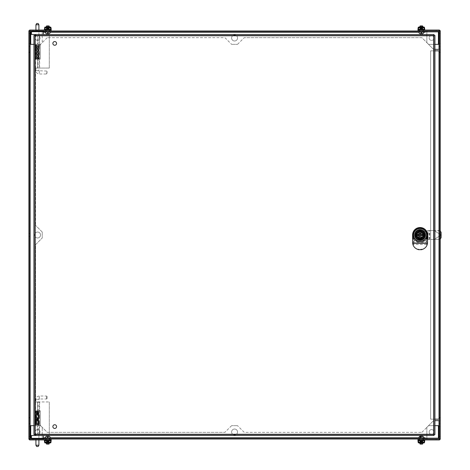 <?xml version="1.0" encoding="UTF-8"?>
<svg xmlns="http://www.w3.org/2000/svg" width="470" height="470" viewBox="0 0 470 470"><rect width="100%" height="100%" fill="white"/><g stroke="black" fill="none" stroke-linecap="round" stroke-linejoin="round"><path stroke-width="0.35" stroke-dasharray="2.35 1.76" d="M42.241 438.475L42.241 427.336L42.241 439.074L30.121 439.08A0.37 0.37 0 0 1 29.751 438.71A0.37 0.37 0 0 0 30.121 439.08L30.121 439.961L33.053 439.961L30.121 439.961A1.251 1.251 0 0 1 28.876 438.71A1.251 1.251 0 0 0 30.121 439.961L28.876 438.71L28.876 436.56L28.876 438.71L29.957 439.045L29.751 436.56L29.751 438.71L30.121 439.08L51.154 439.08L51.154 439.961L30.121 439.961M33.053 439.961L33.053 439.08L33.053 439.961M28.876 436.56L29.751 436.56L28.876 436.56M42.241 31.531L42.241 42.67L35.556 49.356L35.556 225.347L35.556 49.356L42.241 42.67L42.241 30.932L30.121 30.926A0.37 0.37 0 0 0 29.751 31.296A0.37 0.37 0 0 1 30.121 30.926L30.121 30.045L33.053 30.045L30.121 30.045A1.251 1.251 0 0 0 28.876 31.296A1.251 1.251 0 0 1 30.121 30.045L28.876 31.296L28.876 438.71L29.751 438.71L29.751 31.296L29.751 33.446L29.751 31.296L30.121 30.926L51.154 30.926L51.154 30.045L30.121 30.045M33.053 30.045L33.053 30.926L33.053 30.045M28.876 33.446L29.751 33.446L28.876 33.446M38.963 439.961L35.861 439.961L38.963 439.961L38.963 439.08L35.861 439.08L38.963 439.08M45.584 439.961L50.037 439.961L45.584 439.961L45.584 439.08L45.584 439.961M29.751 426.596L29.751 423.623L29.751 426.596L28.876 426.596L28.876 423.623L28.876 426.596M29.751 46.383L29.751 43.416L29.751 46.383L28.876 46.383L28.876 43.416L28.876 46.383M29.751 236.486L29.751 233.52L29.751 236.486L28.876 236.486L28.876 233.52L28.876 236.486M38.963 30.045L35.861 30.045L38.963 30.045L38.963 30.926L35.861 30.926L38.963 30.926M45.584 30.045L50.037 30.045L45.584 30.045L45.584 30.926L50.037 30.926L45.584 30.926L45.584 30.045M50.037 30.045L50.037 30.926L50.037 30.045M50.037 439.08L50.037 439.961L50.037 439.08L45.584 439.08L50.037 439.08M29.751 31.296L28.876 31.296L29.957 30.967M35.931 30.045L35.931 30.726L38.898 30.726L35.926 30.926L38.898 30.932L35.931 30.726L38.898 30.726L38.898 30.045M37.577 40.42A2.415 2.415 0 0 1 35.485 36.801A2.415 2.415 0 0 1 39.668 36.801A2.415 2.415 0 0 1 37.577 40.42A2.415 2.415 0 0 0 39.668 36.801A2.415 2.415 0 0 0 35.485 36.801A2.415 2.415 0 0 0 37.577 40.42M37.577 434.415A2.415 2.415 0 0 1 35.485 430.79A2.415 2.415 0 0 1 39.668 430.79A2.415 2.415 0 0 1 37.577 434.415A2.415 2.415 0 0 0 39.668 430.79A2.415 2.415 0 0 0 35.485 430.79A2.415 2.415 0 0 0 37.577 434.415M37.577 237.973A2.973 2.973 0 0 1 35.003 233.52A2.973 2.973 0 0 1 40.15 233.52A2.973 2.973 0 0 1 37.577 237.973A2.973 2.973 0 0 0 40.15 233.52A2.973 2.973 0 0 0 35.003 233.52A2.973 2.973 0 0 0 37.577 237.973M38.898 439.961L38.898 439.08L35.926 439.074L35.926 439.961M42.241 427.336L35.556 420.65L35.556 244.659L42.241 237.973L35.556 244.659L35.556 420.65L42.241 427.336M42.241 232.033L42.241 237.973L42.241 232.033L35.556 225.347L42.241 232.033M28.876 417.683L29.751 417.683M28.876 52.323L29.751 52.323M50.431 27.078L48.716 27.078L48.792 27.613L48.792 27.313L50.431 27.313L48.792 27.107L48.792 27.789L50.431 27.789L50.607 27.372A0.3 0.3 0 0 1 50.725 27.613L50.972 29.334A0.3 0.3 0 0 1 50.731 29.686L49.826 30.045M44.656 27.959L44.656 27.613A0.535 0.535 0 0 1 45.014 27.107L45.191 27.613L46.83 27.613L46.83 27.107L45.014 27.372M51.024 28.464L50.966 27.959M45.637 30.926L45.784 30.086L44.844 29.921A0.535 0.535 0 0 1 44.415 29.281L44.591 28.464M47.811 27.313L45.86 27.313L47.811 27.313M49.755 27.313L45.86 27.313M45.796 30.045L44.885 29.686A0.3 0.3 0 0 1 44.644 29.334L44.891 27.613A0.3 0.3 0 0 1 45.191 27.313L45.191 27.613L45.191 27.313L48.716 27.078M50.531 27.372L50.607 27.107A0.535 0.535 0 0 1 50.966 27.613L51.206 29.281A0.535 0.535 0 0 1 50.772 29.921L49.832 30.086L49.979 30.926M46.906 27.078L45.191 27.078M50.431 27.372L50.431 27.789L48.792 27.789L50.431 27.789L50.431 27.107L45.267 27.313L50.431 27.325M49.99 30.973L50.131 31.784L51.042 31.784L50.131 31.784L50.067 30.045M45.39 30.973L45.555 30.045L45.49 31.784L44.574 31.784L45.49 31.784L45.631 30.973M45.555 30.045L45.396 30.926M48.063 27.078L48.304 27.313L47.317 27.313L48.063 27.313M45.191 27.613L46.83 27.789L45.191 27.613M47.811 27.489C46.048 27.419 45.943 27.36 47.499 27.313C45.943 27.36 46.048 27.419 47.811 27.489C49.285 27.519 49.285 27.583 47.811 27.677C49.285 27.583 49.285 27.519 47.811 27.489M46.324 27.313L46.724 27.754L47.811 27.677C45.896 27.566 45.896 27.466 47.811 27.366L46.324 27.313L49.297 27.313L46.806 27.701L47.811 27.889C49.726 27.789 49.726 27.689 47.811 27.589C45.995 27.495 45.89 27.407 47.499 27.313C45.89 27.407 45.995 27.495 47.811 27.589C49.726 27.689 49.726 27.789 47.811 27.889C45.896 27.989 45.896 28.082 47.811 28.182C45.896 28.082 45.896 27.989 47.811 27.889C49.227 27.989 49.227 28.082 47.811 28.182C49.227 28.082 49.227 27.989 47.811 27.889M48.898 29.234L46.324 29.222L48.909 29.299L46.324 29.299L49.285 29.011L48.898 28.047L49.297 27.313M46.33 29.216L46.724 28.987L46.324 28.705L46.712 27.736M47.811 28.482C49.726 28.382 49.726 28.282 47.811 28.182C49.726 28.282 49.726 28.382 47.811 28.482C46.389 28.382 46.389 28.282 47.811 28.182C46.389 28.282 46.389 28.382 47.811 28.482C45.896 28.582 45.896 28.682 47.811 28.776C45.896 28.682 45.896 28.582 47.811 28.482C49.227 28.582 49.227 28.682 47.811 28.776C49.227 28.682 49.227 28.582 47.811 28.482M47.811 29.075C49.726 28.976 49.726 28.876 47.811 28.776C49.726 28.876 49.726 28.976 47.811 29.075C46.389 28.976 46.389 28.876 47.811 28.776C46.389 28.876 46.389 28.976 47.811 29.075M47.811 27.665C49.726 27.765 49.726 27.865 47.811 27.959C49.227 28.059 49.227 28.159 47.811 28.259C49.227 28.159 49.227 28.059 47.811 27.959C45.896 28.059 45.896 28.159 47.811 28.259C46.389 28.359 46.389 28.459 47.811 28.558C46.389 28.459 46.389 28.359 47.811 28.259C49.726 28.359 49.726 28.459 47.811 28.558C49.227 28.652 49.227 28.752 47.811 28.852C49.227 28.752 49.227 28.652 47.811 28.558C45.896 28.652 45.896 28.752 47.811 28.852C46.389 28.952 46.389 29.052 47.811 29.152C46.389 29.052 46.389 28.952 47.811 28.852C49.726 28.952 49.726 29.052 47.811 29.152C49.726 29.052 49.726 28.952 47.811 28.852C45.896 28.752 45.896 28.652 47.811 28.558C49.726 28.459 49.726 28.359 47.811 28.259C45.896 28.159 45.896 28.059 47.811 27.959C49.726 27.865 49.726 27.765 47.811 27.665C45.896 27.566 45.896 27.466 47.811 27.366M47.811 27.959C46.53 27.871 46.395 27.789 47.417 27.701C46.395 27.789 46.53 27.871 47.811 27.959M44.973 29.299L50.648 29.299L50.648 27.613L44.973 27.613L44.973 29.299M49.291 26.267L46.324 26.267M46.677 25.915L48.939 25.915M46.324 31.854L49.291 31.854L46.324 31.854L46.324 30.973M46.324 30.926L46.324 30.045M46.324 29.299L46.324 27.078M48.257 34.087L48.257 32.736L47.364 32.736L47.364 34.087M45.214 31.854L50.407 31.854L45.214 31.854M46.324 443.739L49.291 443.739M48.939 444.091L46.677 444.091M49.291 438.152L46.324 438.152L49.291 438.152L49.291 439.033M49.291 439.08L49.291 439.961M49.297 440.707L46.7 440.707L49.297 440.707L46.712 440.707L49.297 440.707L49.291 442.928M47.364 435.919L47.364 437.276L48.257 437.276L48.257 435.919M50.407 438.152L45.214 438.152L50.407 438.152M237.544 38.005A2.973 2.973 0 0 0 233.085 35.432A2.973 2.973 0 0 0 233.085 40.579A2.973 2.973 0 0 0 237.544 38.005A2.973 2.973 0 0 1 233.085 40.579A2.973 2.973 0 0 1 233.085 35.432A2.973 2.973 0 0 1 237.544 38.005M224.918 37.659L231.604 44.339L224.918 37.659L47.253 37.659L224.918 37.659M231.604 44.339L237.544 44.339L231.604 44.339M237.544 44.339L244.224 37.659L237.544 44.339M421.89 37.659L244.224 37.659L421.89 37.659L428.575 44.339L421.89 37.659M47.253 37.659L40.567 44.339L47.253 37.659M433.98 38.005A2.415 2.415 0 0 0 430.361 35.92A2.415 2.415 0 0 0 430.361 40.097A2.415 2.415 0 0 0 433.98 38.005A2.415 2.415 0 0 1 430.361 40.097A2.415 2.415 0 0 1 430.361 35.92A2.415 2.415 0 0 1 433.98 38.005M39.991 38.005A2.415 2.415 0 0 0 36.372 35.92A2.415 2.415 0 0 0 36.372 40.097A2.415 2.415 0 0 0 39.991 38.005A2.415 2.415 0 0 1 36.372 40.097A2.415 2.415 0 0 1 36.372 35.92A2.415 2.415 0 0 1 39.991 38.005M434.926 44.339L428.575 44.339L438.416 44.339L438.416 31.854L425.05 31.854L425.05 30.973L44.098 30.973L44.098 31.854L30.726 31.854L30.726 44.339L40.567 44.339L33.928 44.339M43.352 31.854L31.472 31.854M44.098 32.224L425.05 32.224L425.05 31.854L44.098 31.854L44.092 32.23L44.098 30.973M425.05 32.224L425.05 30.973M423.006 31.854L419.663 31.854L423.006 31.854L423.006 30.973L419.663 30.973L423.006 30.973M49.479 31.854L46.136 31.854L49.479 31.854L49.479 30.973L46.136 30.973L49.479 30.973M231.604 432.001A2.973 2.973 0 0 0 236.058 434.574A2.973 2.973 0 0 0 236.058 429.427A2.973 2.973 0 0 0 231.604 432.001A2.973 2.973 0 0 1 236.058 429.427A2.973 2.973 0 0 1 236.058 434.574A2.973 2.973 0 0 1 231.604 432.001M244.224 432.347L237.544 425.667L244.224 432.347L421.89 432.347L244.224 432.347M237.544 425.667L231.604 425.667L237.544 425.667M231.604 425.667L224.918 432.347L231.604 425.667M47.253 432.347L224.918 432.347L47.253 432.347L40.567 425.667L47.253 432.347M421.89 432.347L428.575 425.667L421.89 432.347M35.162 432.001A2.415 2.415 0 0 0 38.781 434.092A2.415 2.415 0 0 0 38.781 429.909A2.415 2.415 0 0 0 35.162 432.001A2.415 2.415 0 0 1 38.781 429.909A2.415 2.415 0 0 1 38.781 434.092A2.415 2.415 0 0 1 35.162 432.001M429.157 432.001A2.415 2.415 0 0 0 432.776 434.092A2.415 2.415 0 0 0 432.776 429.909A2.415 2.415 0 0 0 429.157 432.001A2.415 2.415 0 0 1 432.776 429.909A2.415 2.415 0 0 1 432.776 434.092A2.415 2.415 0 0 1 429.157 432.001M33.928 425.667L40.567 425.667L30.726 425.667L30.726 438.152L44.092 438.152L44.098 439.033L425.05 439.033L425.05 438.152L438.416 438.152L438.416 425.667L428.575 425.667L434.926 425.667M43.352 438.152L31.472 438.152M425.05 437.781L44.092 437.781L44.092 438.152L425.05 438.152L425.05 437.781L425.05 439.033M44.098 437.781L44.098 439.033M46.136 438.152L49.479 438.152L46.136 438.152L46.136 439.033L49.479 439.033L46.136 439.033M419.663 438.152L423.006 438.152L419.663 438.152L419.663 439.033L423.006 439.033L419.663 439.033M439.186 30.056L440.272 31.296L440.272 33.446L440.272 31.296L439.021 30.926L417.995 30.926L417.995 30.045L439.021 30.045A1.251 1.251 0 0 1 440.272 31.296A1.251 1.251 0 0 0 439.021 30.045L436.095 30.045L439.186 30.056L439.391 33.446L439.391 31.296A0.37 0.37 0 0 0 439.021 30.926L436.095 30.926L439.021 30.926A0.37 0.37 0 0 1 439.391 31.296L439.391 50.836L440.272 50.842L439.391 50.836L439.391 419.17L440.272 419.17L440.272 50.842L430.62 50.842L430.62 419.17L440.272 419.17L440.272 420.65L439.391 420.65L439.391 438.71L439.391 436.56L439.021 439.961L417.995 439.961L417.995 439.08L439.021 439.08A0.37 0.37 0 0 0 439.391 438.71A0.37 0.37 0 0 1 439.021 439.08L440.272 438.71A1.251 1.251 0 0 1 439.021 439.961L436.095 439.961L439.021 439.961A1.251 1.251 0 0 0 440.272 438.71L440.272 420.65L434.926 420.65M436.095 439.961L436.095 439.08L436.095 439.961M440.272 436.56L439.391 436.56L440.272 436.56M436.095 30.045L436.095 30.926L436.095 30.045M440.272 33.446L439.391 33.446L440.272 33.446M419.105 439.961L423.564 439.961L419.105 439.961L419.105 439.08L423.564 439.08L423.564 439.961L423.564 439.08L419.105 439.08L419.105 439.961M439.021 439.961L440.272 438.71L439.391 438.71L439.186 439.949M439.391 423.623L439.391 426.596L439.391 423.623L440.272 423.623L440.272 426.596L440.272 423.623M439.391 43.416L439.391 46.383L439.391 43.416L440.272 43.416L440.272 46.383L440.272 43.416M439.391 233.52L439.391 236.486L439.391 233.52L440.272 233.52L440.272 236.486L440.272 233.52M440.272 420.65L439.391 420.65L439.391 419.17L440.272 419.17M419.105 30.045L423.564 30.045L419.105 30.045L419.105 30.926L423.564 30.926L419.105 30.926L419.105 30.045M423.564 30.045L423.564 30.926L423.564 30.045M439.021 30.045L439.021 30.926L440.272 31.296L440.272 50.836L439.391 50.836L440.272 50.842M439.021 49.356L439.021 30.932L426.86 30.932L426.86 42.67L433.546 49.356L440.272 49.356M431.566 35.597A2.415 2.415 0 0 0 429.48 39.216A2.415 2.415 0 0 0 433.657 39.216A2.415 2.415 0 0 0 431.566 35.597A2.415 2.415 0 0 1 433.657 39.216A2.415 2.415 0 0 1 429.48 39.216A2.415 2.415 0 0 1 431.566 35.597M426.86 438.152L426.86 427.336L433.546 420.65L426.86 427.336L426.86 439.074L439.021 439.074L439.021 420.65M431.566 429.586A2.415 2.415 0 0 1 433.657 433.205A2.415 2.415 0 0 1 429.48 433.205A2.415 2.415 0 0 1 431.566 429.586A2.415 2.415 0 0 0 429.48 433.205A2.415 2.415 0 0 0 433.657 433.205A2.415 2.415 0 0 0 431.566 429.586M434.926 49.356L433.546 49.356L426.86 42.67L426.86 31.854M434.926 50.842L430.62 50.842L430.62 419.17L434.926 419.17M440.272 52.323L439.391 52.323M440.272 417.683L439.391 417.683M422.818 26.267L419.851 26.267M420.204 25.915L422.465 25.915M419.851 31.854L422.818 31.854L419.851 31.854L419.851 30.973M419.851 30.926L419.851 30.045M419.851 29.299L419.851 27.078M421.778 34.087L421.778 32.736L420.891 32.736L420.891 34.087M418.741 31.854L423.934 31.854L418.741 31.854M419.851 443.739L422.818 443.739M422.465 444.091L420.28 444.091M419.951 438.152L422.818 438.152L419.951 438.152M421.337 436.189A2.579 0.94 -90 0 1 421.743 437.276L420.092 437.276M420.926 437.276L422.577 437.276A2.579 0.94 90 0 0 421.813 435.925M421.743 437.276L422.577 437.276M418.917 438.152L423.934 438.152L418.917 438.152M421.825 27.078L420.844 27.313L424.134 27.372A0.3 0.3 0 0 1 424.251 27.613L424.251 28.212L424.486 27.613A0.535 0.535 0 0 0 424.134 27.107L423.952 27.613L423.952 27.107L422.319 27.613L422.319 27.107L422.319 27.789L423.952 27.313L418.794 27.313L423.952 27.325M418.183 27.959L418.183 27.613A0.535 0.535 0 0 1 418.535 27.107L418.717 27.613L418.717 27.313L420.35 27.313L420.35 27.613L420.35 27.107L420.844 27.078M418.118 28.464L417.942 29.281A0.535 0.535 0 0 0 418.37 29.921L419.352 29.857L418.412 29.686A0.3 0.3 0 0 1 418.171 29.334L418.418 27.613A0.3 0.3 0 0 1 418.717 27.313L418.535 27.372M424.551 28.464L424.727 29.281A0.535 0.535 0 0 1 424.298 29.921L423.358 30.086L423.505 30.926M421.337 27.313L419.387 27.313L421.337 27.313M421.337 27.078L419.387 27.078L421.337 27.078M420.35 27.613L418.717 27.107L418.717 27.789L420.35 27.613M418.911 30.973L419.316 30.045M419.164 30.926L419.076 30.045L418.923 30.926M419.076 30.045L419.011 31.784L418.1 31.784L419.011 31.784L419.152 30.973M423.517 30.973L423.658 31.784L424.569 31.784L423.658 31.784L423.593 30.045L423.758 30.973M423.746 30.926L423.353 30.045M424.486 27.959L424.498 29.334A0.3 0.3 0 0 1 424.257 29.686L423.317 29.857L423.593 30.045M420.427 27.078L418.717 27.078M423.952 27.789L422.319 27.613L423.952 27.789M421.337 27.489C423.1 27.419 423.2 27.36 421.649 27.313C423.2 27.36 423.1 27.419 421.337 27.489C419.863 27.519 419.863 27.583 421.337 27.677C419.863 27.583 419.863 27.519 421.337 27.489M422.818 27.313L422.424 27.754L421.337 27.677C423.253 27.566 423.253 27.466 421.337 27.366L419.851 27.313L422.818 27.313L420.544 27.313L422.342 27.701L421.337 27.889C419.416 27.789 419.416 27.689 421.337 27.589C423.147 27.495 423.253 27.407 421.649 27.313C423.253 27.407 423.147 27.495 421.337 27.589C419.416 27.689 419.416 27.789 421.337 27.889C423.253 27.989 423.253 28.082 421.337 28.182C423.253 28.082 423.253 27.989 421.337 27.889C419.916 27.989 419.916 28.082 421.337 28.182C419.916 28.082 419.916 27.989 421.337 27.889M420.245 29.234L422.818 29.222L420.233 29.299L422.818 29.299L419.857 29.011L420.245 28.047L419.851 27.313M422.812 29.216L422.424 28.987L422.818 28.705L422.436 27.736M421.337 28.482C419.416 28.382 419.416 28.282 421.337 28.182C419.416 28.282 419.416 28.382 421.337 28.482C422.753 28.382 422.753 28.282 421.337 28.182C422.753 28.282 422.753 28.382 421.337 28.482C423.253 28.582 423.253 28.682 421.337 28.776C423.253 28.682 423.253 28.582 421.337 28.482C419.916 28.582 419.916 28.682 421.337 28.776C419.916 28.682 419.916 28.582 421.337 28.482M421.337 29.075C419.416 28.976 419.416 28.876 421.337 28.776C419.416 28.876 419.416 28.976 421.337 29.075C422.753 28.976 422.753 28.876 421.337 28.776C422.753 28.876 422.753 28.976 421.337 29.075M421.337 27.665C419.416 27.765 419.416 27.865 421.337 27.959C419.916 28.059 419.916 28.159 421.337 28.259C419.916 28.159 419.916 28.059 421.337 27.959C423.253 28.059 423.253 28.159 421.337 28.259C422.753 28.359 422.753 28.459 421.337 28.558C422.753 28.459 422.753 28.359 421.337 28.259C419.416 28.359 419.416 28.459 421.337 28.558C419.916 28.652 419.916 28.752 421.337 28.852C419.916 28.752 419.916 28.652 421.337 28.558C423.253 28.652 423.253 28.752 421.337 28.852C422.753 28.952 422.753 29.052 421.337 29.152C422.753 29.052 422.753 28.952 421.337 28.852C419.416 28.952 419.416 29.052 421.337 29.152C419.416 29.052 419.416 28.952 421.337 28.852C423.253 28.752 423.253 28.652 421.337 28.558C419.416 28.459 419.416 28.359 421.337 28.259C423.253 28.159 423.253 28.059 421.337 27.959C419.416 27.865 419.416 27.765 421.337 27.665C423.253 27.566 423.253 27.466 421.337 27.366M421.337 27.959C422.618 27.871 422.747 27.789 421.725 27.701C422.747 27.789 422.618 27.871 421.337 27.959M418.494 29.299L424.175 29.299L424.175 27.613L418.494 27.613L418.494 29.299M422.612 230.259A5.381 5.381 0 0 1 424.821 232.468A5.381 5.381 0 0 0 422.612 230.259L417.542 230.259L422.612 230.259M415.327 232.468A5.381 5.381 0 0 1 417.542 230.259A5.381 5.381 0 0 0 415.327 232.468L415.327 237.544L415.327 232.468M417.542 239.753A5.381 5.381 0 0 1 415.327 237.544A5.381 5.381 0 0 0 417.542 239.753L422.612 239.753L417.542 239.753M424.821 237.544A5.381 5.381 0 0 1 422.612 239.753A5.381 5.381 0 0 0 424.821 237.544L424.821 232.468L424.821 237.544M39.269 34.504L35.556 34.504L39.269 34.504L39.269 35.379L35.556 35.379L39.269 35.379M39.269 434.627L35.556 434.627L39.269 434.627L39.269 435.502L35.556 435.502L39.269 435.502M56.576 426.596A1.857 1.857 0 0 0 53.792 424.986A1.857 1.857 0 0 0 53.792 428.199A1.857 1.857 0 0 0 56.576 426.596M56.576 43.416A1.857 1.857 0 0 0 53.792 41.806A1.857 1.857 0 0 0 53.792 45.02A1.857 1.857 0 0 0 56.576 43.416M34.803 35.391L34.803 434.615L34.803 35.391L33.928 35.391L33.928 434.615L34.803 434.615M34.815 434.627L434.039 434.627L34.815 434.627L34.815 435.502L434.039 435.502L434.039 434.627M434.051 434.615L434.051 35.391L434.051 434.615L434.926 434.615L434.926 35.391L434.051 35.391M434.039 35.379L34.815 35.379L434.039 35.379L434.039 34.504L34.815 34.504L34.815 35.379M38.434 424.921L38.552 424.528L39.327 424.463L38.323 424.528L38.434 424.921L39.198 424.921L39.327 424.463C38.616 424.316 41.419 424.152 37.412 423.793L35.755 423.623L35.755 424.034L37.042 423.893C41.049 423.552 38.693 423.629 39.427 423.499C38.775 423.311 41.031 423.247 37.412 422.953L35.755 422.783L35.755 423.194L37.048 423.053C41.049 422.712 38.693 422.788 39.427 422.653C38.775 422.465 41.031 422.407 37.412 422.107L35.755 421.943L35.755 422.354L37.048 422.213C41.049 421.872 38.693 421.948 39.427 421.813C38.775 421.625 41.031 421.566 37.412 421.267L35.755 421.096L35.755 421.508L37.042 421.373C41.049 421.026 38.693 421.108 39.427 420.973C38.775 420.785 41.031 420.726 37.412 420.427L35.755 420.256L35.755 420.668L37.042 420.527C41.049 420.186 38.693 420.262 39.427 420.133C38.775 419.939 41.031 419.88 37.412 419.587L35.755 419.416L35.755 419.828L37.048 419.687C41.049 419.346 38.693 419.422 39.427 419.287C38.775 419.099 41.031 419.04 37.412 418.741L35.755 418.576L35.755 418.987L37.048 418.846C41.049 418.506 38.693 418.582 39.427 418.447C38.775 418.259 41.031 418.2 37.412 417.901L35.755 417.73L35.755 418.141L37.042 418.006C41.049 417.66 38.693 417.742 39.427 417.607C38.775 417.419 41.031 417.36 37.412 417.06L35.755 416.89L35.755 417.301L37.042 417.16C41.049 416.82 38.693 416.896 39.427 416.767C38.775 416.573 41.031 416.514 37.412 416.22L35.755 416.05L35.755 416.461L37.048 416.32C41.049 415.979 38.693 416.056 39.427 415.921C38.775 415.733 41.031 415.674 37.412 415.374L35.755 415.21L35.755 415.621L37.042 415.48C41.049 415.139 38.693 415.216 39.427 415.081C38.775 414.893 41.031 414.834 37.412 414.534L35.755 414.364L35.755 414.775L37.042 414.64C41.049 414.293 38.693 414.376 39.427 414.24C38.775 414.052 41.031 413.994 37.412 413.694L35.755 413.524L35.755 413.935L37.042 413.794C41.049 413.453 38.693 413.529 39.427 413.4C38.775 413.206 41.031 413.148 37.412 412.854L35.755 412.684L35.755 413.095L37.048 412.954C41.049 412.613 38.693 412.689 39.427 412.554C38.775 412.366 41.031 412.308 37.412 412.008L35.755 411.843L35.755 412.255L37.042 412.114C41.777 411.673 38.434 411.749 39.363 411.438L38.017 411.362L38.105 411.009L39.198 411.009L35.632 411.009L35.385 411.256L35.773 411.509L35.814 411.015L35.773 411.509M38.928 424.422L39.198 424.921L35.632 424.921L35.632 424.422L39.063 424.463M35.632 424.422L35.632 424.921M38.105 411.009L38.193 411.362L39.363 411.444L39.198 411.009L39.075 411.832L35.732 411.503M38.934 424.428L37.782 424.316C33.775 423.975 36.131 424.052 35.397 423.916C36.055 423.728 33.799 423.67 37.412 423.37L39.075 423.206L39.075 423.611L37.782 423.476C33.775 423.135 36.131 423.212 35.397 423.076C36.055 422.888 33.799 422.83 37.412 422.53L39.075 422.36L39.075 422.771L37.782 422.636C33.775 422.289 36.131 422.371 35.397 422.236C36.055 422.048 33.799 421.99 37.412 421.69L39.075 421.52L39.075 421.931L37.782 421.79C33.775 421.449 36.131 421.525 35.397 421.396C36.055 421.202 33.799 421.144 37.412 420.844L39.075 420.679L39.075 421.091L37.782 420.95C33.775 420.609 36.131 420.685 35.397 420.55C36.055 420.362 33.799 420.303 37.412 420.004L39.075 419.839L39.075 420.245L37.782 420.11C33.775 419.763 36.131 419.845 35.397 419.71C36.055 419.522 33.799 419.463 37.412 419.164L39.075 418.993L39.075 419.405L37.782 419.264C33.775 418.923 36.131 419.005 35.397 418.87C36.055 418.682 33.799 418.623 37.412 418.323L39.075 418.153L39.075 418.564L37.782 418.423C33.775 418.083 36.131 418.159 35.397 418.03C36.055 417.836 33.799 417.777 37.412 417.478L39.075 417.313L39.075 417.724L37.782 417.583C33.775 417.243 36.131 417.319 35.397 417.184C36.055 416.996 33.799 416.937 37.412 416.637L39.075 416.473L39.075 416.878L37.782 416.743C33.775 416.397 36.131 416.479 35.397 416.344C36.055 416.156 33.799 416.097 37.412 415.797L39.075 415.627L39.075 416.038L37.782 415.897C33.775 415.556 36.131 415.639 35.397 415.504C36.055 415.315 33.799 415.257 37.412 414.957L39.075 414.787L39.075 415.198L37.782 415.057C33.775 414.716 36.131 414.793 35.397 414.663C36.055 414.47 33.799 414.411 37.412 414.111L39.075 413.947L39.075 414.358L37.782 414.217C33.775 413.876 36.131 413.953 35.397 413.817C36.055 413.629 33.799 413.571 37.412 413.271L39.075 413.106L39.075 413.512L37.782 413.377C33.775 413.03 36.131 413.112 35.397 412.977C36.055 412.789 33.799 412.731 37.412 412.431L39.075 412.261L39.075 412.672L37.782 412.531C33.775 412.19 36.131 412.272 35.397 412.137C36.055 411.949 33.799 411.89 37.412 411.591L39.028 411.444L35.632 411.509L35.773 411.009M38.158 446.5L36.666 446.5M35.926 445.219L38.898 445.219M47.065 398.484L47.065 396.504L47.065 398.484L46.571 398.983L39.269 398.983L39.269 396.01L38.898 401.95L38.129 401.95L38.129 410.862L38.898 410.862L38.898 425.714L38.129 425.714L38.129 434.627L39.216 434.627L39.216 425.714L38.129 425.714M38.898 410.862L35.926 410.862L37.412 410.862L37.412 401.95L35.926 401.95L38.898 401.95M38.129 410.862L35.191 410.862L40.373 410.862L40.373 425.714L37.412 425.714L37.412 434.627L49.303 434.627L37.412 434.627L37.412 425.714L36.255 425.714L36.255 424.98L36.255 425.714L38.898 425.714M39.216 410.862L39.216 401.95L39.633 401.95L35.191 401.95L49.303 401.95L37.412 401.95L37.412 410.862L40.373 410.862L40.373 425.714L35.373 425.714L35.373 424.98L36.255 424.98L35.373 424.98L35.191 425.714L39.216 425.714M35.191 425.714L35.191 434.627L38.898 434.627L38.898 438.475L38.898 435.502L35.926 435.502L38.898 435.502M38.898 434.627L38.129 434.627M46.571 398.983L46.571 396.01L46.571 398.983M35.191 434.627L39.216 434.627M35.397 425.714L36.255 425.714L35.397 425.714M38.129 401.95L39.216 401.95M49.303 401.95L49.303 434.627L49.303 401.95M36.672 23.5L38.158 23.5M38.898 24.781L35.931 24.781M38.898 68.056L38.129 68.056L38.129 59.144L39.633 59.144L35.191 59.144L37.412 59.144L37.412 68.056L35.926 68.056L38.898 68.056L38.898 70.653L35.926 70.653L46.571 71.029L46.571 73.996L46.571 71.029L47.065 71.522L47.065 73.502L47.065 71.522M35.373 44.292L39.633 44.292L36.255 44.292L36.255 45.032L36.255 44.292L35.373 44.292L37.412 44.292L35.373 44.292L35.373 45.032L36.255 45.032L35.373 45.032L35.373 44.292M38.129 44.292L38.129 35.379L35.926 35.379L37.412 35.379L37.412 44.292L37.412 35.379L49.303 35.379L35.191 35.379L39.633 35.379L39.216 35.379L39.216 44.292M38.129 59.144L35.926 59.144L37.412 59.144L37.412 68.056L49.303 68.056L35.191 68.056L39.633 68.056L39.216 68.056L39.216 59.144M38.898 35.379L38.898 31.531L35.926 31.531L38.898 31.531L38.898 34.504L35.926 34.504L38.898 34.504M38.898 59.144L38.898 44.292M40.373 44.292L37.412 44.292L40.373 44.292L40.373 59.144L40.373 44.292M38.129 35.379L39.216 35.379M38.129 68.056L39.216 68.056M49.303 68.056L49.303 35.379L49.303 68.056M37.412 59.144L40.373 59.144L37.412 59.144M38.434 45.091L39.198 45.091L39.327 45.549L38.323 45.484L38.434 45.091L38.552 45.484L39.327 45.543C38.616 45.69 41.419 45.854 37.412 46.213L35.755 46.383L35.755 45.972L37.042 46.113C41.049 46.454 38.693 46.377 39.427 46.507C38.775 46.7 41.031 46.759 37.412 47.059L35.755 47.223L35.755 46.812L37.048 46.953C41.049 47.294 38.693 47.217 39.427 47.352C38.775 47.541 41.031 47.599 37.412 47.899L35.755 48.069L35.755 47.658L37.048 47.793C41.049 48.14 38.693 48.057 39.427 48.193C38.775 48.381 41.031 48.439 37.412 48.739L35.755 48.909L35.755 48.498L37.042 48.639C41.049 48.98 38.693 48.904 39.427 49.033C38.775 49.221 41.031 49.279 37.412 49.579L35.755 49.75L35.755 49.338L37.042 49.479C41.049 49.82 38.693 49.744 39.427 49.873C38.775 50.067 41.031 50.125 37.412 50.425L35.755 50.59L35.755 50.178L37.048 50.319C41.049 50.66 38.693 50.584 39.427 50.719C38.775 50.907 41.031 50.966 37.412 51.265L35.755 51.436L35.755 51.024L37.048 51.16C41.049 51.506 38.693 51.424 39.427 51.559C38.775 51.747 41.031 51.806 37.412 52.105L35.755 52.276L35.755 51.864L37.042 52.005C41.049 52.346 38.693 52.27 39.427 52.399C38.775 52.587 41.031 52.646 37.412 52.946L35.755 53.116L35.755 52.705L37.042 52.846C41.049 53.186 38.693 53.11 39.427 53.239C38.775 53.433 41.031 53.492 37.412 53.792L35.755 53.956L35.755 53.545L37.048 53.686C41.049 54.026 38.693 53.95 39.427 54.085C38.775 54.273 41.031 54.332 37.412 54.632L35.755 54.802L35.755 54.391L37.042 54.526C41.049 54.873 38.693 54.79 39.427 54.925C38.775 55.113 41.031 55.172 37.412 55.472L35.755 55.642L35.755 55.231L37.042 55.372C41.049 55.713 38.693 55.636 39.427 55.766C38.775 55.953 41.031 56.012 37.412 56.312L35.755 56.482L35.755 56.071L37.042 56.212C41.049 56.553 38.693 56.476 39.427 56.606C38.775 56.8 41.031 56.858 37.412 57.158L35.755 57.322L35.755 56.911L37.048 57.052C41.049 57.393 38.693 57.317 39.427 57.452C38.775 57.64 41.031 57.698 37.412 57.998L35.755 58.168L35.755 57.757L37.042 57.892C41.777 58.333 38.434 58.257 39.363 58.568L38.193 58.644L38.105 58.997L38.017 58.644L39.028 58.562L39.198 58.997L38.105 58.997M35.773 58.997L35.732 58.503L35.996 58.75L35.632 58.997L39.198 58.997L39.363 58.562L38.452 58.503L39.028 58.562M35.773 58.503L37.412 58.421C33.799 58.121 36.055 58.063 35.397 57.869C36.131 57.739 33.775 57.816 37.782 57.475L39.075 57.334L39.075 57.745L37.412 57.575C33.799 57.275 36.055 57.217 35.397 57.029C36.131 56.894 33.775 56.976 37.782 56.629L39.075 56.494L39.075 56.905L37.412 56.735C33.799 56.435 36.055 56.377 35.397 56.189C36.131 56.053 33.775 56.13 37.782 55.789L39.075 55.654L39.075 56.059L37.412 55.895C33.799 55.595 36.055 55.536 35.397 55.348C36.131 55.213 33.775 55.29 37.782 54.949L39.075 54.808L39.075 55.219L37.412 55.055C33.799 54.755 36.055 54.696 35.397 54.502C36.131 54.373 33.775 54.45 37.782 54.109L39.075 53.968L39.075 54.379L37.412 54.209C33.799 53.909 36.055 53.85 35.397 53.662C36.131 53.527 33.775 53.609 37.782 53.263L39.075 53.128L39.075 53.539L37.412 53.369C33.799 53.069 36.055 53.01 35.397 52.822C36.131 52.687 33.775 52.763 37.782 52.423L39.075 52.288L39.075 52.693L37.412 52.528C33.799 52.229 36.055 52.17 35.397 51.982C36.131 51.847 33.775 51.923 37.782 51.583L39.075 51.442L39.075 51.853L37.412 51.688C33.799 51.389 36.055 51.33 35.397 51.136C36.131 51.007 33.775 51.083 37.782 50.742L39.075 50.601L39.075 51.013L37.412 50.842C33.799 50.543 36.055 50.484 35.397 50.296C36.131 50.161 33.775 50.243 37.782 49.896L39.075 49.761L39.075 50.173L37.412 50.002C33.799 49.703 36.055 49.644 35.397 49.456C36.131 49.321 33.775 49.397 37.782 49.056L39.075 48.921L39.075 49.326L37.412 49.162C33.799 48.862 36.055 48.804 35.397 48.616C36.131 48.48 33.775 48.557 37.782 48.216L39.075 48.075L39.075 48.486L37.412 48.322C33.799 48.022 36.055 47.964 35.397 47.77C36.131 47.64 33.775 47.717 37.782 47.376L39.075 47.235L39.075 47.646L37.412 47.476C33.799 47.176 36.055 47.118 35.397 46.929C36.131 46.794 33.775 46.877 37.782 46.53L39.075 46.395L39.075 46.806L37.412 46.636C33.799 46.336 36.055 46.277 35.397 46.089C36.131 45.954 33.775 46.031 37.782 45.69L35.632 45.584L35.632 45.091L35.632 45.584M35.385 45.337C36.143 45.525 33.74 45.443 37.412 45.796L39.075 45.96L39.198 45.091L35.632 45.091M38.111 58.785L35.814 58.991M43.352 34.504L31.472 34.504M43.352 31.531L31.472 31.531M38.898 438.475L35.926 438.475L38.898 438.475M31.472 435.502L43.352 435.502M31.472 438.475L43.352 438.475M420.074 240.523A5.523 5.523 0 0 1 415.298 232.245A5.523 5.523 0 0 1 424.856 232.245A5.523 5.523 0 0 1 420.074 240.523A5.523 5.523 0 0 0 424.856 232.245A5.523 5.523 0 0 0 415.298 232.245A5.523 5.523 0 0 0 420.074 240.523A5.523 5.523 0 0 0 424.856 232.245A5.523 5.523 0 0 0 415.298 232.245A5.523 5.523 0 0 0 420.074 240.523A5.523 5.523 0 0 0 424.856 232.245A5.523 5.523 0 0 0 415.298 232.245A5.523 5.523 0 0 0 420.074 240.523M420.074 240.617A5.611 5.611 0 0 0 424.939 232.198A5.611 5.611 0 0 0 415.216 232.198A5.611 5.611 0 0 0 420.074 240.617A5.611 5.611 0 0 0 424.939 232.198A5.611 5.611 0 0 0 415.216 232.198A5.611 5.611 0 0 0 420.074 240.617A5.611 5.611 0 0 0 424.939 232.198A5.611 5.611 0 0 0 415.216 232.198A5.611 5.611 0 0 0 420.074 240.617A5.611 5.611 0 0 1 415.216 232.198A5.611 5.611 0 0 1 424.939 232.198A5.611 5.611 0 0 1 420.074 240.617M412.589 235.006A7.485 7.485 0 0 1 420.074 227.521A7.485 7.485 0 0 1 427.559 235.006L427.559 242.35A7.485 7.485 0 0 1 427.559 242.491L427.195 244.67C426.525 246.68 425.156 248.189 423.088 249.2L420.656 249.811L417.066 249.2C414.992 248.189 413.629 246.68 412.96 244.67L412.595 242.491A7.485 7.485 0 0 1 412.589 242.35L412.589 235.006M426.625 239.013L426.625 244.67L426.625 239.013L425.015 240.622A7.485 7.485 0 0 1 415.133 240.622L413.529 239.013L413.529 244.67L413.529 239.013M426.396 239.013A7.485 7.485 0 0 1 413.753 239.013M420.074 241.668A6.668 6.668 0 0 0 425.685 238.607M426.161 240.622L426.161 242.491L413.994 242.491L426.161 242.491L426.161 240.622L425.015 240.622M413.994 242.491L413.994 240.622L413.994 242.491M415.133 240.622L413.994 240.622M417.713 230.3L422.442 230.3L417.713 230.3A5.264 5.264 0 0 0 415.374 232.638L415.374 237.368A5.264 5.264 0 0 0 417.713 239.706L422.442 239.706A5.264 5.264 0 0 0 424.78 237.368L424.78 232.638A5.264 5.264 0 0 0 422.442 230.3A5.264 5.264 0 0 1 424.78 232.638L424.78 237.368A5.264 5.264 0 0 1 422.442 239.706L417.713 239.706A5.264 5.264 0 0 1 415.374 237.368L415.374 232.638A5.264 5.264 0 0 1 417.713 230.3M426.625 244.67L427.195 244.67M427.559 242.491L426.625 242.491M423.088 249.2L417.066 249.2M426.625 244.424L413.529 244.424M412.96 244.67L413.529 244.67M412.595 242.491L413.529 242.491M415.398 237.144L415.398 232.862A5.146 5.146 0 0 1 417.936 230.324L422.219 230.324A5.146 5.146 0 0 1 424.757 232.862L424.757 237.144A5.146 5.146 0 0 1 422.219 239.682L417.936 239.682A5.146 5.146 0 0 1 415.398 237.144L415.398 232.862A5.146 5.146 0 0 1 417.936 230.324L422.219 230.324A5.146 5.146 0 0 1 424.757 232.862L424.757 237.144A5.146 5.146 0 0 1 422.219 239.682L417.936 239.682A5.146 5.146 0 0 1 415.398 237.144M424.663 239.682A6.551 6.551 0 0 1 414.381 238.237A6.551 6.551 0 0 1 418.406 228.673A6.551 6.551 0 0 1 424.663 239.682M418.764 239.371L418.764 236.939L418.764 239.371A4.559 4.559 0 0 0 424.445 233.696L422.013 233.696L424.445 233.696A4.559 4.559 0 0 0 416.849 231.78A4.559 4.559 0 0 0 418.764 239.371M422.013 233.696A2.338 2.338 0 0 1 418.764 236.939A2.338 2.338 0 0 1 418.423 233.349A2.338 2.338 0 0 1 422.013 233.696M424.639 235.006A4.559 4.559 0 0 1 417.795 238.954A4.559 4.559 0 0 1 417.795 231.052A4.559 4.559 0 0 1 424.639 235.006M422.418 235.006A2.338 2.338 0 0 1 418.905 237.027A2.338 2.338 0 0 1 418.905 232.979A2.338 2.338 0 0 1 422.418 235.006M423.188 235.006A3.108 3.108 0 0 1 418.523 237.697A3.108 3.108 0 0 1 418.523 232.309A3.108 3.108 0 0 1 423.188 235.006A3.108 3.108 0 0 1 418.523 237.697A3.108 3.108 0 0 1 418.523 232.309A3.108 3.108 0 0 1 423.188 235.006M423.84 235.006A3.766 3.766 0 0 1 418.194 238.267A3.766 3.766 0 0 1 418.194 231.745A3.766 3.766 0 0 1 423.84 235.006M416.432 228.69L414.611 231.845L416.432 228.69L420.074 228.69L416.432 228.69M412.783 235.006L414.611 231.845L412.783 235.006L414.611 238.161L412.783 235.006M416.432 241.316L420.074 241.316L416.432 241.316L414.611 238.161L416.432 241.316M423.723 241.316L420.074 241.316L423.723 241.316L427.371 235.006L423.723 241.316M425.544 231.845L427.371 235.006L425.544 231.845A6.316 6.316 0 0 0 420.074 228.69L423.723 228.69L420.074 228.69A6.316 6.316 0 0 0 414.611 238.161A6.316 6.316 0 0 0 425.544 238.161A6.316 6.316 0 0 0 420.074 228.69A6.316 6.316 0 0 0 414.611 238.161A6.316 6.316 0 0 0 425.544 238.161A6.316 6.316 0 0 0 425.544 231.845M420.074 229.859A5.146 5.146 0 0 1 424.533 237.579A5.146 5.146 0 0 1 415.621 237.579A5.146 5.146 0 0 1 420.074 229.859M420.074 230.488A4.512 4.512 0 0 0 416.167 237.262A4.512 4.512 0 0 0 423.987 237.262A4.512 4.512 0 0 0 420.074 230.488A4.512 4.512 0 0 0 416.167 237.262A4.512 4.512 0 0 0 423.987 237.262A4.512 4.512 0 0 0 420.074 230.488M418.606 234.63L418.606 235.376L418.606 234.63L419.704 234.63L419.704 233.531L419.704 234.63L418.606 234.63M422.383 235.376L422.101 236.175A2.338 2.338 0 0 0 422.383 235.376L421.79 235.376A1.757 1.757 0 0 1 418.365 235.376L419.704 235.376L419.704 236.475L419.704 235.376L418.365 235.376A1.757 1.757 0 0 0 421.79 235.376L420.45 235.376L420.45 236.475L419.704 236.475L420.45 236.475L420.45 235.376L421.549 235.376L421.549 234.63L421.549 235.376L422.559 235.376L422.559 234.63L421.79 234.63A1.757 1.757 0 0 0 418.365 234.63A1.757 1.757 0 0 1 421.79 234.63L420.45 234.63L420.45 233.531L419.704 233.531L420.45 233.531L420.45 234.63L422.559 234.63L422.101 233.837A2.338 2.338 0 0 0 420.074 232.662L421.426 232.662L422.101 233.837A2.338 2.338 0 0 1 422.383 234.63M417.765 234.63A2.338 2.338 0 0 1 418.053 233.837L418.729 232.662L421.426 232.662L422.777 235.006L421.426 237.344L418.729 237.344L417.378 235.006L418.729 232.662L420.074 232.662A2.338 2.338 0 0 0 418.053 233.837L417.378 235.006L418.053 236.175A2.338 2.338 0 0 0 420.074 237.344L418.729 237.344L418.053 236.175A2.338 2.338 0 0 1 417.765 235.376M422.101 236.175L421.426 237.344L420.074 237.344A2.338 2.338 0 0 0 422.101 236.175M420.074 237.896A2.89 2.89 0 0 0 422.971 235.006A2.89 2.89 0 0 0 420.074 232.109A2.89 2.89 0 0 0 417.184 235.006A2.89 2.89 0 0 0 420.074 237.896M420.074 233.837A1.169 1.169 0 0 0 419.064 235.588A1.169 1.169 0 0 0 421.091 235.588A1.169 1.169 0 0 0 420.074 233.837A1.169 1.169 0 0 0 419.064 235.588A1.169 1.169 0 0 0 421.091 235.588A1.169 1.169 0 0 0 420.074 233.837M420.074 231.845A3.155 3.155 0 0 0 417.342 236.58A3.155 3.155 0 0 0 422.812 236.58A3.155 3.155 0 0 0 420.074 231.845A3.155 3.155 0 0 0 417.342 236.58A3.155 3.155 0 0 0 422.812 236.58A3.155 3.155 0 0 0 420.074 231.845M423.787 234.536L416.361 234.536M423.787 235.47L416.361 235.47M420.074 231.263A3.742 3.742 0 0 0 416.837 236.874A3.742 3.742 0 0 0 423.317 236.874A3.742 3.742 0 0 0 420.074 231.263M418.711 236.874A2.315 2.315 0 0 0 421.443 236.874L418.711 236.874L421.443 236.874A2.315 2.315 0 0 0 421.948 233.637L421.948 236.369L421.948 233.637A2.315 2.315 0 0 0 418.711 233.132L421.443 233.132L418.705 233.108L421.443 233.132L421.972 233.631L421.449 233.108L418.705 233.108A2.315 2.315 0 0 0 418.206 236.369L418.206 233.637L418.206 236.369A2.315 2.315 0 0 0 418.711 236.874M420.074 232.685A2.315 2.315 0 0 0 418.071 236.163A2.315 2.315 0 0 0 422.084 236.163A2.315 2.315 0 0 0 420.074 232.685M420.074 232.01A2.996 2.996 0 0 0 417.483 236.498A2.996 2.996 0 0 0 422.671 236.498A2.996 2.996 0 0 0 420.074 232.01A2.996 2.996 0 0 0 417.483 236.498A2.996 2.996 0 0 0 422.671 236.498A2.996 2.996 0 0 0 420.074 232.01M420.074 234.037A0.969 0.969 0 0 0 419.24 235.488A0.969 0.969 0 0 0 420.914 235.488A0.969 0.969 0 0 0 420.074 234.037A0.969 0.969 0 0 1 421.044 235.006A0.969 0.969 0 0 1 420.074 235.969A0.969 0.969 0 0 1 419.111 235.006A0.969 0.969 0 0 1 420.074 234.037M420.074 234.066A0.94 0.94 0 0 0 419.264 235.476A0.94 0.94 0 0 0 420.891 235.476A0.94 0.94 0 0 0 420.074 234.066M424.757 236.339L423.118 236.339L424.757 236.339L424.757 233.672L424.757 236.339M424.757 233.672L423.118 233.672L424.757 233.672M424.052 236.339L424.052 233.672M423.118 236.339L423.118 233.672L423.118 236.339M421.449 236.898L418.705 236.898L421.449 236.898L421.972 236.375L421.972 233.631L421.972 236.375L421.449 236.898M418.705 236.898L418.183 236.375L418.705 236.898M418.183 236.375L418.183 233.631L418.183 236.375M418.183 233.631L418.705 233.108L418.183 233.631M424.287 238.278L420.791 238.913L424.287 238.278L426.625 239.007L424.287 238.278M420.791 238.913A3.977 3.977 0 0 1 416.103 235.006A3.977 3.977 0 0 1 420.791 231.093A3.977 3.977 0 0 0 416.103 235.006A3.977 3.977 0 0 0 420.791 238.913M420.791 231.093L424.287 231.728L420.791 231.093M424.287 231.728L426.625 230.999L424.287 231.728M428.029 230.559L426.625 230.999L428.029 230.559L439.256 230.559L441.124 232.433L441.124 235.006L434.115 230.559L428.029 230.559M427.941 239.418L426.625 239.007L428.029 239.447L427.941 230.588M440.272 230.858L434.115 230.559L440.272 234.459M440.272 235.546L434.115 239.447L428.029 239.447L439.256 239.447L434.115 239.447L441.124 235.006L441.124 237.579L439.256 239.447L440.272 239.148M426.625 239.007L426.625 230.999L426.625 239.007M45.191 442.928L46.906 442.928L46.83 442.393L46.83 442.693L45.191 442.693L46.83 442.899L46.83 442.217L45.191 442.217L45.014 442.634A0.3 0.3 0 0 1 44.891 442.393L44.644 440.678A0.3 0.3 0 0 1 44.885 440.32L45.796 439.961M50.966 442.047L50.966 442.393A0.535 0.535 0 0 1 50.607 442.899L50.431 442.393L48.792 442.393L48.792 442.899L50.607 442.634M44.591 441.541L44.656 442.047M49.979 439.08L49.832 439.92L50.772 440.085A0.535 0.535 0 0 1 51.206 440.725L51.024 441.541M47.811 442.693L45.86 442.693L47.811 442.693M45.86 442.693L49.755 442.693M49.826 439.961L50.731 440.32A0.3 0.3 0 0 1 50.972 440.678L50.725 442.393A0.3 0.3 0 0 1 50.431 442.693L50.431 442.393L50.431 442.693L46.906 442.928M45.091 442.634L45.014 442.899A0.535 0.535 0 0 1 44.656 442.393L44.415 440.725A0.535 0.535 0 0 1 44.844 440.085L45.784 439.92L45.637 439.08M48.716 442.928L50.431 442.928M45.191 442.634L45.191 442.217L46.83 442.217L45.191 442.217L45.191 442.899L50.349 442.693L45.191 442.681M45.631 439.033L45.49 438.228L44.574 438.228L45.49 438.228L45.555 439.961M50.231 439.033L50.067 439.961L50.131 438.228L51.042 438.228L50.131 438.228L49.99 439.033M50.067 439.961L50.22 439.08M47.552 442.928L47.317 442.693L48.304 442.693L47.552 442.693M50.431 442.393L48.792 442.217L50.431 442.393M47.811 442.517C49.573 442.587 49.679 442.646 48.122 442.693C49.679 442.646 49.573 442.587 47.811 442.517C46.336 442.487 46.336 442.423 47.811 442.329C46.336 442.423 46.336 442.487 47.811 442.517M49.297 440.784L48.898 441.019L49.297 441.301L48.898 441.612L49.297 442.693L47.811 442.64C49.726 442.54 49.726 442.44 47.811 442.341C49.726 442.44 49.726 442.54 47.811 442.64M47.811 442.117C45.896 442.217 45.896 442.317 47.811 442.417C45.896 442.317 45.896 442.217 47.811 442.117C46.389 442.023 46.389 441.923 47.811 441.823C46.389 441.923 46.389 442.023 47.811 442.117C49.726 442.023 49.726 441.923 47.811 441.823C49.227 441.724 49.227 441.624 47.811 441.524C49.227 441.624 49.227 441.724 47.811 441.823C45.896 441.724 45.896 441.624 47.811 441.524C46.389 441.424 46.389 441.33 47.811 441.23C46.389 441.33 46.389 441.424 47.811 441.524C49.726 441.424 49.726 441.33 47.811 441.23C49.227 441.13 49.227 441.03 47.811 440.93C49.227 441.03 49.227 441.13 47.811 441.23C45.896 441.13 45.896 441.03 47.811 440.93C45.896 441.03 45.896 441.13 47.811 441.23C49.726 441.33 49.726 441.424 47.811 441.524C45.896 441.624 45.896 441.724 47.811 441.823C49.726 441.923 49.726 442.023 47.811 442.117L48.815 442.305L46.324 442.693L49.297 442.693M48.909 442.27L47.811 442.329C45.896 442.241 45.896 442.147 47.811 442.047C45.896 442.147 45.896 442.241 47.811 442.341M46.724 440.772L46.324 441.007L46.724 441.318L46.324 441.6L46.724 441.912L46.324 442.693M47.811 442.417C49.626 442.511 49.726 442.605 48.122 442.693C49.726 442.605 49.626 442.511 47.811 442.417M47.811 440.86C45.896 440.954 45.896 441.054 47.811 441.154C49.726 441.254 49.726 441.353 47.811 441.453C45.896 441.547 45.896 441.647 47.811 441.747C49.726 441.847 49.726 441.947 47.811 442.047C49.092 442.135 49.221 442.223 48.204 442.305C49.221 442.223 49.092 442.135 47.811 442.047C49.726 441.947 49.726 441.847 47.811 441.747C46.389 441.847 46.389 441.947 47.811 442.047C46.389 441.947 46.389 441.847 47.811 441.747C45.896 441.647 45.896 441.547 47.811 441.453C49.227 441.553 49.227 441.647 47.811 441.747C49.227 441.647 49.227 441.553 47.811 441.453C49.726 441.353 49.726 441.254 47.811 441.154C46.389 441.254 46.389 441.353 47.811 441.453C46.389 441.353 46.389 441.254 47.811 441.154C45.896 441.054 45.896 440.954 47.811 440.86C49.227 440.954 49.227 441.054 47.811 441.154C49.227 441.054 49.227 440.954 47.811 440.86M50.648 440.707L44.973 440.707L44.973 442.393L50.648 442.393L50.648 440.707M419.387 442.693L423.282 442.693L419.387 442.928L420.427 442.928L420.35 442.393L420.35 442.693L418.717 442.693L420.35 442.899L420.35 442.217L418.717 442.217L418.535 442.634A0.3 0.3 0 0 1 418.418 442.393L418.171 440.678A0.3 0.3 0 0 1 418.412 440.32L419.316 439.961M424.492 442.047L424.492 442.393A0.535 0.535 0 0 1 424.134 442.899L423.958 442.393L422.319 442.393L422.319 442.899L424.134 442.634M418.118 441.541L418.183 442.047M423.505 439.08L423.358 439.92L424.298 440.085A0.535 0.535 0 0 1 424.727 440.725L424.551 441.541M419.387 442.928L420.427 442.928M418.617 442.634L418.535 442.899A0.535 0.535 0 0 1 418.183 442.393L417.942 440.725A0.535 0.535 0 0 1 418.37 440.085L419.311 439.92L419.164 439.08M423.353 439.961L424.257 440.32A0.3 0.3 0 0 1 424.498 440.678L424.251 442.393A0.3 0.3 0 0 1 423.958 442.693L423.958 442.393L422.242 442.928M418.717 442.634L418.717 442.217L420.35 442.217L418.717 442.217L418.717 442.899L423.875 442.693L418.717 442.681M419.158 439.033L419.011 438.228L418.1 438.228L419.011 438.228L419.076 439.961M423.758 439.033L423.593 439.961L423.658 438.228L424.569 438.228L423.658 438.228L423.517 439.033M423.593 439.961L423.746 439.08M421.079 442.928L420.844 442.693L421.825 442.693L421.079 442.693M423.958 442.393L422.319 442.217L423.958 442.393M421.337 442.517C423.1 442.587 423.2 442.646 421.649 442.693C423.2 442.646 423.1 442.587 421.337 442.517C419.863 442.487 419.863 442.423 421.337 442.329C419.863 442.423 419.863 442.487 421.337 442.517M422.818 442.928L422.818 440.707L420.233 440.707L422.818 440.707L422.395 440.707L422.818 440.784L422.424 441.019L422.818 441.301L422.424 441.612L422.818 442.693L419.851 442.693L422.818 442.693M420.532 442.693L422.342 442.305L421.337 442.329C423.253 442.44 423.253 442.54 421.337 442.64L420.544 442.693M420.245 440.772L422.395 440.707L419.857 440.995L420.245 441.959L419.851 442.693M421.337 442.417C423.153 442.511 423.253 442.605 421.649 442.693C423.253 442.605 423.153 442.511 421.337 442.417C419.416 442.317 419.416 442.217 421.337 442.117C419.416 442.217 419.416 442.317 421.337 442.417M421.337 442.117C419.916 442.023 419.916 441.923 421.337 441.823C419.916 441.923 419.916 442.023 421.337 442.117C423.253 442.023 423.253 441.923 421.337 441.823C422.753 441.724 422.753 441.624 421.337 441.524C422.753 441.624 422.753 441.724 421.337 441.823C419.416 441.724 419.416 441.624 421.337 441.524C419.916 441.424 419.916 441.33 421.337 441.23C419.916 441.33 419.916 441.424 421.337 441.524C423.253 441.424 423.253 441.33 421.337 441.23C422.753 441.13 422.753 441.03 421.337 440.93C422.753 441.03 422.753 441.13 421.337 441.23C419.416 441.13 419.416 441.03 421.337 440.93C419.416 441.03 419.416 441.13 421.337 441.23C423.253 441.33 423.253 441.424 421.337 441.524C419.416 441.624 419.416 441.724 421.337 441.823C423.253 441.923 423.253 442.023 421.337 442.117L422.436 442.27M421.337 442.341C419.416 442.241 419.416 442.147 421.337 442.047C419.916 441.947 419.916 441.847 421.337 441.747C419.916 441.847 419.916 441.947 421.337 442.047C423.253 441.947 423.253 441.847 421.337 441.747C422.753 441.647 422.753 441.553 421.337 441.453C422.753 441.553 422.753 441.647 421.337 441.747C419.416 441.647 419.416 441.547 421.337 441.453C419.916 441.353 419.916 441.254 421.337 441.154C419.916 441.254 419.916 441.353 421.337 441.453C423.253 441.353 423.253 441.254 421.337 441.154C422.753 441.054 422.753 440.954 421.337 440.86C422.753 440.954 422.753 441.054 421.337 441.154C419.416 441.054 419.416 440.954 421.337 440.86C419.416 440.954 419.416 441.054 421.337 441.154C423.253 441.254 423.253 441.353 421.337 441.453C419.416 441.547 419.416 441.647 421.337 441.747C423.253 441.847 423.253 441.947 421.337 442.047C419.416 442.147 419.416 442.241 421.337 442.341C423.253 442.44 423.253 442.54 421.337 442.64M421.337 442.047C422.618 442.135 422.747 442.223 421.725 442.305C422.747 442.223 422.618 442.135 421.337 442.047M424.175 440.707L418.494 440.707L418.494 442.393L424.175 442.393L424.175 440.707M30.121 439.074L30.121 30.932M29.957 439.949L29.751 438.71M48.792 27.613L50.431 27.613L48.792 27.613M423.852 32.224L418.817 32.224M50.325 32.224L45.29 32.224M45.29 437.781L50.325 437.781M418.817 437.781L423.852 437.781M439.021 50.842L439.021 419.17M35.18 434.257L35.18 35.755L433.681 35.755L433.681 434.257L35.18 434.257M38.898 399.353L35.926 399.353L38.898 399.353M39.269 71.029L39.269 73.996L39.269 71.029M418.764 238.883A4.095 4.095 0 0 1 417.184 232.109A4.095 4.095 0 0 1 423.952 233.696M428.182 239.447L428.182 230.559M429.75 239.447L429.75 230.559M429.357 239.447L429.357 230.559M429.498 239.447L429.498 230.559M46.83 442.393L45.191 442.393L46.83 442.393M420.35 442.393L418.717 442.393L420.35 442.393M35.861 30.045L35.861 30.926M35.861 439.08L35.861 439.961M29.751 233.52L28.876 233.52M28.876 423.623L29.751 423.623M28.876 43.416L29.751 43.416M49.291 31.854L49.291 30.973M49.291 30.926L49.291 30.045M49.291 29.299L49.291 27.078M46.324 438.152L46.324 439.033M46.324 439.08L46.324 439.961M46.324 440.707L46.324 442.928M46.136 30.973L46.136 31.854M419.663 30.973L419.663 31.854M423.006 439.033L423.006 438.152M49.479 439.033L49.479 438.152M439.391 236.486L440.272 236.486M440.272 46.383L439.391 46.383M440.272 426.596L439.391 426.596M422.818 31.854L422.818 30.973M422.818 30.926L422.818 30.045M422.818 29.299L422.818 27.078M419.851 438.152L419.851 439.033M419.851 439.08L419.851 439.961M419.851 440.707L419.851 442.928M422.818 438.152L422.818 439.033M422.818 439.08L422.818 439.961M35.556 35.379L35.556 34.504M35.556 435.502L35.556 434.627M35.385 424.669L39.075 424.046L39.063 424.451M35.879 424.669L38.44 424.627M35.814 411.015L38.111 411.221M47.065 396.504L46.571 396.01L39.269 396.01C37.242 396.21 36.125 397.32 35.926 399.353L35.926 401.95M35.926 410.862L35.926 424.98M35.926 434.627L35.926 435.502M39.633 425.714L39.633 434.627M35.191 401.95L35.191 410.862M39.633 401.95L39.633 410.862M35.926 68.056L35.926 70.653C36.125 72.686 37.242 73.796 39.269 73.996L46.571 73.996L47.065 73.502M39.633 44.292L39.633 35.379M35.191 44.292L35.191 35.379M39.633 68.056L39.633 59.144M35.191 68.056L35.191 59.144M35.926 59.144L35.926 45.032M35.926 35.379L35.926 34.504M35.385 58.75L35.632 58.997L35.632 58.503L35.385 58.75M35.879 45.337L38.44 45.378M39.028 58.556L39.075 58.174L35.732 58.503"/><path stroke-width="0.7" d="M35.926 438.475L35.926 439.08L30.121 439.074A0.37 0.37 0 0 1 29.751 438.71L30.121 439.074L30.121 30.932L51.154 30.926L51.154 30.045L30.121 30.045A1.251 1.251 0 0 0 28.876 31.296L28.876 438.71A1.251 1.251 0 0 0 30.121 439.961L51.154 439.961L51.154 439.08L30.121 439.08L29.751 438.71L29.751 31.296L30.121 30.932A0.37 0.37 0 0 0 29.751 31.296L30.121 30.932L35.926 30.932L35.926 31.531M38.898 31.531L38.898 30.926L42.241 30.932L42.241 31.531M42.241 438.475L42.241 439.074L38.898 439.074L38.898 438.475M28.876 52.323L29.751 52.323M28.876 417.683L29.751 417.683M48.716 27.078L50.607 27.107L50.431 27.789L48.792 27.789L48.716 27.078L48.063 27.313L49.755 27.078M46.906 27.078L46.83 27.613L45.191 27.613L45.191 27.078L48.063 27.313M45.86 27.078L47.552 27.313M49.826 30.045L50.731 29.686A0.3 0.3 0 0 0 50.972 29.334L50.725 27.613A0.3 0.3 0 0 0 50.431 27.313L50.648 27.613L46.83 27.789L45.191 27.789L45.091 27.372L44.973 29.299L50.648 29.299L50.431 27.325M50.431 27.078L50.607 27.107A0.535 0.535 0 0 1 50.966 27.613L51.206 29.281A0.535 0.535 0 0 1 50.772 29.921L50.067 30.045M45.191 27.078L45.014 27.107A0.535 0.535 0 0 0 44.656 27.613L44.656 27.959M45.796 30.045L44.885 29.686A0.3 0.3 0 0 1 44.644 29.334L44.891 27.613A0.3 0.3 0 0 1 45.014 27.372L45.191 27.372M45.555 30.045L44.844 29.921A0.535 0.535 0 0 1 44.415 29.281L44.591 28.464M48.063 27.078L47.552 27.078M50.966 27.959L51.024 28.464M46.324 26.267L49.291 26.267L48.939 25.915L46.677 25.915L46.324 27.078M46.324 30.045L46.324 29.299M45.214 31.854A2.62 2.62 0 0 0 47.364 34.087L47.364 32.736L48.257 32.736L48.257 34.087A2.62 2.62 0 0 0 50.407 31.854M49.291 443.739L46.324 443.739L46.677 444.091L48.939 444.091L49.291 442.928M49.291 439.961L49.291 440.707M50.407 438.152A2.62 2.62 0 0 0 48.257 435.919L48.257 437.276L47.364 437.276L47.364 435.919A2.62 2.62 0 0 0 45.214 438.152M434.926 44.339L438.416 44.339L438.416 31.854L425.05 31.854L425.05 32.23L423.852 32.224M44.098 31.854L425.05 31.854L425.05 30.973L44.098 30.973L44.098 32.23L44.092 31.854L43.352 31.854M31.472 31.854L30.726 31.854L30.726 44.339L33.928 44.339M425.05 31.854L425.05 32.224M33.928 425.667L30.726 425.667L30.726 438.152L31.472 438.152M44.098 438.152L44.098 439.033L425.05 439.033L425.05 437.781L425.05 438.152L43.352 438.152M425.05 438.152L438.416 438.152L438.416 425.667L434.926 425.667M439.391 31.296L439.021 30.932A0.37 0.37 0 0 1 439.391 31.296L439.391 52.323L440.272 52.323L440.272 438.71A1.251 1.251 0 0 1 439.021 439.961L417.995 439.961L417.995 439.08L439.021 439.08A0.37 0.37 0 0 0 439.391 438.71L439.186 439.045M439.391 52.323L439.391 438.71M440.272 52.323L440.272 31.296A1.251 1.251 0 0 0 439.021 30.045L417.995 30.045L417.995 30.926L439.186 30.967M434.926 49.356L439.391 49.356M426.86 31.854L426.86 30.932L439.021 30.932L439.021 49.356M434.926 420.65L439.391 420.65M439.021 420.65L439.021 439.074L426.86 439.074L426.86 438.152M434.926 419.17L439.391 419.17M434.926 50.842L439.391 50.842M440.272 417.683L439.391 417.683M419.851 26.267L422.818 26.267L422.465 25.915L420.204 25.915L419.851 27.078M419.851 30.045L419.851 29.299M418.741 31.854A2.62 2.62 0 0 0 420.891 34.087L420.891 32.736L421.778 32.736L421.778 34.087A2.62 2.62 0 0 0 423.934 31.854M422.818 443.739L419.851 443.739L420.204 444.091L422.465 444.091L422.818 442.928M423.928 438.152A2.62 2.62 0 0 0 421.813 435.925A2.579 0.94 90 0 0 420.926 437.276L420.092 437.276A2.579 0.94 -90 0 1 420.856 435.925A2.579 0.94 -90 0 1 421.337 436.189M418.118 28.464L418.183 27.959M424.486 27.959L424.551 28.464M423.593 30.045L424.298 29.921A0.535 0.535 0 0 0 424.727 29.281L424.486 27.613A0.535 0.535 0 0 0 424.134 27.107L423.952 27.613L422.319 27.613L422.242 27.078L424.134 27.107L420.427 27.078L420.35 27.789L418.717 27.789L418.535 27.107A0.535 0.535 0 0 0 418.183 27.613L417.942 29.281A0.535 0.535 0 0 0 418.37 29.921L419.076 30.045M419.316 30.045L418.412 29.686A0.3 0.3 0 0 1 418.171 29.334L418.418 27.613A0.3 0.3 0 0 1 418.535 27.372L418.717 27.372M423.952 27.325L423.952 27.789L418.611 27.372L418.494 29.299L424.175 29.299L423.952 27.325A0.3 0.3 0 0 1 424.251 27.613L424.498 29.334A0.3 0.3 0 0 1 424.257 29.686L423.353 30.045M418.717 27.078L420.427 27.078M421.825 27.078L420.844 27.078M56.576 426.596A1.857 1.857 0 0 1 53.792 428.199A1.857 1.857 0 0 1 53.792 424.986A1.857 1.857 0 0 1 56.576 426.596M56.576 43.416A1.857 1.857 0 0 1 53.792 45.02A1.857 1.857 0 0 1 53.792 41.806A1.857 1.857 0 0 1 56.576 43.416M34.815 34.504L35.18 35.755L35.18 434.257L433.681 434.257L433.681 35.755L35.18 35.755L34.815 34.504L434.039 34.504L433.681 35.755L434.926 35.391L434.926 434.615L433.681 434.257L434.039 435.502L34.815 435.502L35.18 434.257L33.928 434.615L33.928 35.391L35.18 35.755L33.928 35.391M34.815 435.502L35.18 434.257L33.928 434.615M434.926 434.615L433.681 434.257L434.039 435.502M434.039 34.504L433.681 35.755L434.926 35.391M36.666 446.5L38.158 446.5L38.898 445.219L35.926 445.219L36.666 446.5M38.898 439.961L38.898 445.219M38.158 23.5L36.672 23.5L35.931 24.781L38.898 24.781L38.158 23.5M38.898 30.045L38.898 24.781M43.352 34.504L31.472 34.504L31.472 31.531L43.352 31.531L43.352 34.504M43.352 435.502L31.472 435.502L31.472 438.475L43.352 438.475L43.352 435.502M414.393 238.748L414.47 238.607A6.668 6.668 0 0 1 424.439 229.965A6.668 6.668 0 0 1 425.685 238.607L425.761 238.748A6.803 6.803 0 0 0 415.603 229.877A6.803 6.803 0 0 0 414.393 238.748L412.589 238.378L412.589 235.006A7.485 7.485 0 0 1 420.074 227.521A7.485 7.485 0 0 1 427.559 235.006L427.494 243.366L412.66 243.366C413.201 246.58 415.174 248.683 418.594 249.688L421.561 249.688C424.98 248.683 426.954 246.58 427.494 243.366M420.074 241.668A6.668 6.668 0 0 1 413.529 233.743A6.668 6.668 0 0 1 422.554 228.814A6.668 6.668 0 0 1 425.685 238.607C421.948 242.62 418.206 242.62 414.47 238.607M412.589 238.378L412.66 243.366M425.761 238.748L427.559 238.378M421.561 249.688L418.594 249.688M423.84 235.006A3.766 3.766 0 0 1 418.194 238.267A3.766 3.766 0 0 1 418.194 231.745A3.766 3.766 0 0 1 423.84 235.006M424.31 235.006A4.236 4.236 0 0 1 417.959 238.672A4.236 4.236 0 0 1 417.959 231.34A4.236 4.236 0 0 1 424.31 235.006M425.221 235.006A5.146 5.146 0 0 1 417.507 239.459A5.146 5.146 0 0 1 417.507 230.547A5.146 5.146 0 0 1 425.221 235.006M426.625 235.006A6.551 6.551 0 0 1 416.802 240.675A6.551 6.551 0 0 1 416.802 229.331A6.551 6.551 0 0 1 426.625 235.006M423.787 234.536A3.742 3.742 0 0 1 423.787 235.47L416.361 235.47A3.742 3.742 0 0 1 416.361 234.536L423.787 234.536L416.361 234.536A3.742 3.742 0 0 1 423.787 234.536M423.787 235.47L416.361 235.47A3.742 3.742 0 0 0 423.787 235.47M440.272 235.546L441.124 235.006L441.124 232.433L440.272 230.858M440.272 239.148L441.124 237.579L441.124 235.006L440.272 234.459M46.906 442.928L45.014 442.899L45.191 442.217L46.83 442.217L46.906 442.928L47.552 442.693L45.86 442.928M48.716 442.928L48.792 442.393L50.431 442.393L50.431 442.928L47.552 442.693M49.755 442.928L48.063 442.693M45.796 439.961L44.885 440.32A0.3 0.3 0 0 0 44.644 440.678L44.891 442.393A0.3 0.3 0 0 0 45.191 442.693L44.973 442.393L48.792 442.217L50.431 442.217L50.531 442.634L50.648 440.707L44.973 440.707L45.191 442.681M45.191 442.928L45.014 442.899A0.535 0.535 0 0 1 44.656 442.393L44.415 440.725A0.535 0.535 0 0 1 44.844 440.085L45.555 439.961M50.431 442.928L50.607 442.899A0.535 0.535 0 0 0 50.966 442.393L50.966 442.047M49.826 439.961L50.731 440.32A0.3 0.3 0 0 1 50.972 440.678L50.725 442.393A0.3 0.3 0 0 1 50.607 442.634L50.431 442.634M50.067 439.961L50.772 440.085A0.535 0.535 0 0 1 51.206 440.725L51.024 441.541M47.552 442.928L48.063 442.928M44.656 442.047L44.591 441.541M420.427 442.928L418.535 442.899L418.717 442.217L420.35 442.217L420.35 442.899L421.079 442.928L418.535 442.899A0.535 0.535 0 0 1 418.183 442.393L417.942 440.725A0.535 0.535 0 0 1 418.37 440.085L419.076 439.961M422.242 442.928L422.319 442.393L423.958 442.393L423.958 442.928L421.079 442.693M423.593 439.961L424.298 440.085A0.535 0.535 0 0 1 424.727 440.725L424.492 442.393A0.535 0.535 0 0 1 424.134 442.899L421.59 442.693M419.316 439.961L418.412 440.32A0.3 0.3 0 0 0 418.171 440.678L418.418 442.393A0.3 0.3 0 0 0 418.717 442.693L418.494 442.393L422.319 442.217L423.958 442.217L424.058 442.634L424.175 440.707L418.494 440.707L418.717 442.681M423.353 439.961L424.257 440.32A0.3 0.3 0 0 1 424.498 440.678L424.251 442.393A0.3 0.3 0 0 1 424.134 442.634L423.958 442.634M424.551 441.541L424.492 442.047M421.079 442.928L421.59 442.928M418.183 442.047L418.118 441.541M418.817 32.224L50.325 32.224M45.29 32.224L44.098 32.224M44.098 437.781L45.29 437.781M50.325 437.781L418.817 437.781M423.852 437.781L425.05 437.781M439.021 419.17L439.021 50.842M427.189 238.748L427.189 235.006A7.109 7.109 0 0 0 420.074 227.891A7.109 7.109 0 0 0 412.965 235.006L412.965 238.748M412.965 235.006L412.589 235.006M427.189 235.006L427.559 235.006M416.585 235.658A3.554 3.554 0 0 0 423.57 235.658M423.57 234.348A3.554 3.554 0 0 0 416.585 234.348M49.291 30.045L49.291 29.299M49.291 27.078L49.291 26.267M46.324 439.961L46.324 440.707M46.324 442.928L46.324 443.739M422.818 30.045L422.818 29.299M422.818 27.078L422.818 26.267M419.851 439.961L419.851 440.707M419.851 442.928L419.851 443.739M422.818 439.961L422.818 440.707M420.856 435.925A2.62 2.62 0 0 0 418.741 438.152M35.926 439.961L35.926 445.219M35.931 30.045L35.931 24.781"/></g></svg>
